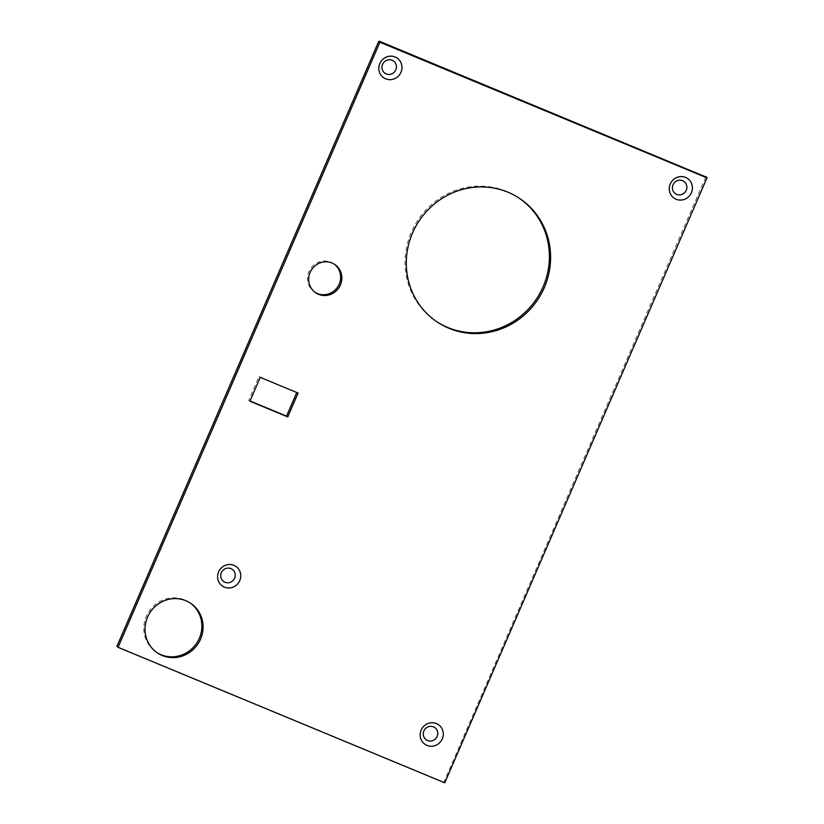 <?xml version="1.0" encoding="UTF-8"?>
<svg xmlns="http://www.w3.org/2000/svg" width="824" height="824" viewBox="0 0 824 824"><rect width="100%" height="100%" fill="white"/><g stroke="black" fill="none" stroke-linecap="round" stroke-linejoin="round"><path stroke-width="0.62" stroke-dasharray="4.12 3.09" d="M334.122 264.071A17.067 16.367 123.7 0 0 333.524 263.659A17.067 16.367 123.7 0 0 308.918 271.58A17.067 16.367 123.7 0 0 314.603 292.067A17.067 16.367 123.7 0 0 315.211 292.458M190.004 602.859A29.87 28.644 123.7 0 0 189.407 602.447A29.87 28.644 123.7 0 0 146.342 616.321A29.87 28.644 123.7 0 0 156.282 652.175A29.87 28.644 123.7 0 0 156.89 652.567M519.007 198.048A74.263 71.204 123.7 0 0 518.409 197.636A74.263 71.204 123.7 0 0 411.361 232.131A74.263 71.204 123.7 0 0 436.071 321.247A74.263 71.204 123.7 0 0 436.679 321.648M705.694 176.594L706.992 177.86M445.31 782.563L444.105 781.76L705.777 177.057M444.105 781.76L443.549 781.997L444.764 782.8M117.224 646.686L443.549 781.997M296.774 392.512L259.024 376.558L248.704 400.423L250.022 400.969M248.704 400.423L249.909 401.226M259.024 376.558L260.24 377.371M296.887 392.255L298.092 393.069M314.603 292.067L315.808 292.881M156.282 652.175L157.497 652.979M436.071 321.247L437.276 322.05M518.409 197.636L519.614 198.45M189.407 602.447L190.622 603.25M333.524 263.659L334.74 264.463"/><path stroke-width="1.24" d="M421.167 730.115A11.907 11.412 123.7 0 0 427.007 745.411A11.907 11.412 123.7 0 0 442.292 738.87A11.907 11.412 123.7 0 0 436.452 723.585A11.907 11.412 123.7 0 0 421.167 730.115M437.132 736.429A7.457 7.148 -56.3 0 1 427.563 740.519A7.457 7.148 -56.3 0 1 423.907 730.95A7.457 7.148 -56.3 0 1 433.476 726.85A7.457 7.148 -56.3 0 1 437.132 736.429M218.628 571.856A11.907 11.412 123.7 0 0 224.468 587.151A11.907 11.412 123.7 0 0 239.753 580.621A11.907 11.412 123.7 0 0 233.913 565.326A11.907 11.412 123.7 0 0 218.628 571.856M234.593 578.17A7.457 7.148 -56.3 0 1 225.024 582.269A7.457 7.148 -56.3 0 1 221.368 572.69A7.457 7.148 -56.3 0 1 230.936 568.601A7.457 7.148 -56.3 0 1 234.593 578.17M379.843 63.53A11.907 11.412 123.7 0 0 385.683 78.826A11.907 11.412 123.7 0 0 400.969 72.285A11.907 11.412 123.7 0 0 395.129 57A11.907 11.412 123.7 0 0 379.843 63.53M395.808 69.844A7.457 7.148 -56.3 0 1 386.24 73.933A7.457 7.148 -56.3 0 1 382.583 64.365A7.457 7.148 -56.3 0 1 392.152 60.265A7.457 7.148 -56.3 0 1 395.808 69.844M670.283 183.958A11.907 11.412 123.7 0 0 676.123 199.254A11.907 11.412 123.7 0 0 691.408 192.713A11.907 11.412 123.7 0 0 685.568 177.428A11.907 11.412 123.7 0 0 670.283 183.958M686.248 190.272A7.457 7.148 -56.3 0 1 676.679 194.361A7.457 7.148 -56.3 0 1 673.023 184.792A7.457 7.148 -56.3 0 1 682.591 180.693A7.457 7.148 -56.3 0 1 686.248 190.272M310.133 272.394A17.067 16.367 123.7 0 0 315.808 292.881A17.067 16.367 123.7 0 0 340.415 284.95A17.067 16.367 123.7 0 0 334.74 264.463A17.067 16.367 123.7 0 0 310.133 272.394M315.211 292.458A17.067 16.367 123.7 0 0 339.21 284.146A17.067 16.367 123.7 0 0 334.122 264.071M147.558 617.125A29.87 28.644 123.7 0 0 157.497 652.979A29.87 28.644 123.7 0 0 200.562 639.105A29.87 28.644 123.7 0 0 190.622 603.25A29.87 28.644 123.7 0 0 147.558 617.125M156.89 652.567A29.87 28.644 123.7 0 0 199.346 638.291A29.87 28.644 123.7 0 0 190.004 602.859M412.577 232.935A74.263 71.204 123.7 0 0 437.276 322.05A74.263 71.204 123.7 0 0 544.324 287.566A74.263 71.204 123.7 0 0 519.614 198.45A74.263 71.204 123.7 0 0 412.577 232.935M436.679 321.648A74.263 71.204 123.7 0 0 543.109 286.752A74.263 71.204 123.7 0 0 519.007 198.048M379.895 42.24L378.69 41.437L117.008 646.14L118.429 647.489L444.764 782.8L706.992 177.86L379.895 42.24L118.223 646.943M378.69 41.437L380.451 42.003M706.776 177.315L379.236 41.2M118.306 647.406L117.008 646.14M250.022 400.969L286.556 416.12L296.774 392.512M249.909 401.226L287.772 416.923L298.092 393.069L260.24 377.371L249.909 401.226M286.556 416.12L287.772 416.923M706.848 177.356L705.632 176.542M118.368 647.458L117.152 646.644"/></g></svg>
